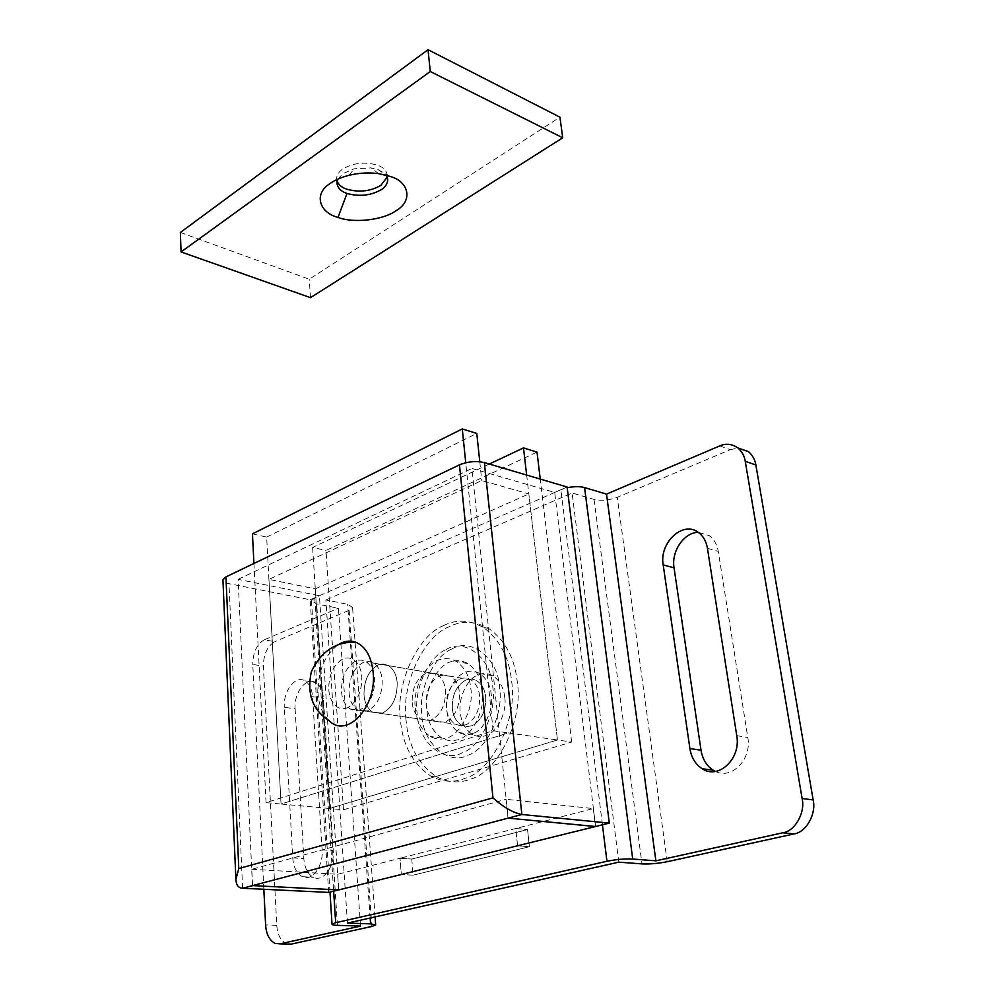 <?xml version="1.0" encoding="UTF-8"?>
<svg xmlns="http://www.w3.org/2000/svg" width="994" height="994" viewBox="0 0 994 994"><rect width="100%" height="100%" fill="white"/><g stroke="black" fill="none" stroke-linecap="round" stroke-linejoin="round"><path stroke-width="0.75" stroke-dasharray="4.97 3.73" d="M444.927 722.178L435.061 721.271C429.756 717.581 426.774 711.952 426.128 704.361C425.904 690.184 430.651 680.53 440.342 675.398L450.729 676.293C455.848 679.921 458.756 685.438 459.452 692.843C459.7 707.393 454.867 717.171 444.927 722.178M412.15 702.211C412.783 709.853 415.74 715.531 421.046 719.234L430.887 720.128C440.814 715.084 445.672 705.231 445.461 690.569C444.778 683.102 441.883 677.548 436.776 673.907L426.414 673.013C416.722 678.194 411.976 687.935 412.15 702.211C411.976 687.935 416.722 678.194 426.414 673.013L436.776 673.907C441.883 677.548 444.778 683.102 445.461 690.569C445.672 705.231 440.814 715.084 430.887 720.128L421.046 719.234C415.74 715.531 412.783 709.853 412.15 702.211M343.514 809.775L571.649 742.046L557.46 739.996L329.449 808.482L343.514 809.775L325.995 550.452L537.021 452.108M571.649 742.046L540.239 479.071M489.296 464.049L312.613 547.446L325.995 550.452M526.646 475.07L557.46 739.996L528.833 493.931L481.755 480.537L268.939 579.378L315.284 588.846L329.449 808.482L557.46 739.996L508.394 732.913L281.053 804.034L329.449 808.482L312.613 547.446M504.753 697.39C507.139 711.679 497.621 732.019 486.675 735.249C482.078 737.2 477.319 736.939 472.423 734.454C465.242 729.608 461.179 722.203 460.259 712.251C458.135 698.335 467.13 678.678 477.828 675.05C482.674 672.789 487.719 673.05 492.987 675.821C499.82 680.567 503.747 687.761 504.753 697.39M473.231 733.348C468.621 735.324 463.875 735.063 458.992 732.566C451.823 727.695 447.785 720.24 446.89 710.213C444.79 696.198 453.823 676.405 464.521 672.727C469.367 670.441 474.411 670.701 479.667 673.485C486.476 678.256 490.377 685.5 491.371 695.191C493.72 709.579 484.165 730.081 473.231 733.348M452.32 708.387C451.935 695.079 456.345 685.686 465.59 680.194C469.205 678.517 472.958 678.716 476.859 680.766C482.015 684.357 484.948 689.811 485.681 697.117C486.128 710.76 481.605 720.277 472.125 725.67L466.832 726.664L461.365 725.086C456.022 721.433 453.003 715.866 452.32 708.387C451.897 695.303 456.221 685.947 465.304 680.331L465.59 680.194C469.205 678.517 472.958 678.716 476.859 680.766C482.015 684.357 484.948 689.811 485.681 697.117C486.165 710.536 481.742 720.016 472.411 725.545L466.832 726.664L461.365 725.086C456.022 721.433 453.003 715.866 452.32 708.387M347.875 707.579C344.421 709.231 340.892 709.057 337.289 707.082C332.12 703.267 329.275 697.378 328.766 689.401C328.666 675.237 333.214 665.172 342.421 659.208C346.011 657.369 349.702 657.519 353.504 659.656C358.499 663.408 361.282 669.173 361.841 676.951C361.99 691.501 357.331 701.714 347.875 707.579M328.977 720.563C322.578 714.363 318.937 705.33 318.043 693.439C317.72 671.484 324.429 655.245 338.208 644.721M459.551 679.163C463.154 677.486 466.907 677.672 470.808 679.734C475.952 683.338 478.884 688.792 479.605 696.123C480.077 709.592 475.641 719.097 466.323 724.663L460.744 725.782L455.277 724.204C449.934 720.538 446.927 714.959 446.256 707.455C445.846 694.321 450.17 684.941 459.265 679.3L459.551 679.163M446.294 649.48C464.558 637.663 491.545 657.829 492.8 687.239C496.826 711.779 480.736 747.003 462.148 752.88C442.889 763.653 417.679 741.027 417.12 713.133C413.839 689.662 428.451 656.5 446.294 649.48M443.635 625.561C456.171 619.2 469.342 619.784 483.146 627.351C499.522 639.179 509.003 657.009 511.562 680.828C517.899 717.817 492.825 770.909 465.018 778.352C453.972 782.775 442.678 782.104 431.135 776.326C412.597 763.889 402.334 744.742 400.321 718.873C395.612 684.245 417.368 635.601 443.635 625.561M451.711 649.107C470.485 636.992 498.28 657.643 499.622 687.823C503.796 712.996 487.259 749.116 468.124 755.129C448.306 766.138 422.375 742.903 421.779 714.326C418.387 690.271 433.372 656.313 451.711 649.107M405.999 719.693C401.253 685.152 422.972 636.669 449.251 626.68C461.788 620.343 474.97 620.939 488.787 628.481C505.188 640.298 514.668 658.065 517.265 681.822C523.627 718.699 498.59 771.605 470.783 779.023C459.737 783.421 448.443 782.75 436.888 776.985C418.325 764.585 408.037 745.475 405.999 719.693M364.003 694.818C364.562 702.646 367.457 708.449 372.688 712.213L382.466 713.096C392.382 707.865 397.289 697.738 397.19 682.704C396.569 675.063 393.748 669.384 388.704 665.682L383.498 663.98L378.416 664.824C368.737 670.18 363.941 680.182 364.003 694.818C363.941 680.182 368.737 670.18 378.416 664.824L383.498 663.98L388.704 665.682C393.748 669.384 396.569 675.063 397.19 682.704C397.289 697.738 392.382 707.865 382.466 713.096L372.688 712.213C367.457 708.449 364.562 702.646 364.003 694.818M315.284 588.846L528.833 493.931M252.439 533.89L266.653 537.083L281.053 804.034L508.394 732.913L493.111 730.702L266.057 802.655L281.053 804.034L268.939 579.378M479.779 461.738L481.755 480.537M337.885 179.119L343.054 173.49L354.125 168.806L370.973 167.911L378.043 169.601L386.045 175.143M337.115 181.318L336.618 178.386C336.916 174.77 338.954 171.676 342.719 169.092C353.317 162.83 364.96 161.525 377.658 165.203C383.647 167.427 386.865 170.931 387.312 175.702L387.163 177.18M378.043 169.601L390.294 176.46M180.361 232.484L309.246 279.215L559.933 117.168M310.501 297.666L309.246 279.215M360.984 709.318C357.43 711.083 353.802 710.959 350.087 708.933C344.893 705.144 342.023 699.279 341.501 691.364C341.327 677.523 345.775 667.57 354.833 661.507C358.511 659.544 362.313 659.656 366.227 661.83C371.234 665.57 374.042 671.298 374.626 679.026C374.837 693.253 370.29 703.342 360.984 709.318M348.161 707.442C344.62 709.231 341.004 709.107 337.289 707.082C332.12 703.267 329.275 697.378 328.766 689.401C328.629 675.485 333.089 665.458 342.147 659.345C345.813 657.369 349.602 657.469 353.504 659.656C358.499 663.408 361.282 669.173 361.841 676.951C362.027 691.265 357.467 701.429 348.161 707.442M595.605 826.499L554.702 492.44L471.951 468.472L508.145 818.124M338.656 889.916L319.422 595.704L238.113 579.353L252.464 885.654M328.679 892.413L310.19 599.767L228.993 583.677C225.054 582.906 223.041 581.602 222.929 579.788M554.702 492.44L567.102 486.998M238.113 579.353L471.951 468.472M310.19 599.767L319.422 595.704M252.563 885.617L251.793 869.278L506.058 799.3L508.009 818.161M251.793 869.278L337.736 874.273L400.023 858.257L401.303 874.471L413.082 875.18L529.392 846.714L527.553 829.568L411.764 859.064L413.082 875.18L401.303 874.471L400.023 858.257L411.764 859.064L400.023 858.257L593.281 808.582L506.058 799.3M337.736 874.273L338.755 889.928M517.576 845.77L515.762 828.511L527.553 829.568L515.762 828.511L517.576 845.77L529.392 846.714L517.576 845.77M593.281 808.582L595.468 826.486M452.183 661.432C438.006 663.594 423.829 690.296 426.786 709.828C427.855 722.501 432.887 731.907 441.883 738.057C446.617 740.58 451.363 741.275 456.084 740.12C470.535 738.828 485.768 711.045 482.363 690.818C481.146 678.641 476.312 669.571 467.863 663.582C462.583 660.625 457.352 659.904 452.183 661.432M415.306 708.101C416.362 720.849 421.369 730.304 430.327 736.479C435.061 739.014 439.795 739.71 444.517 738.542C458.955 737.237 474.225 709.256 470.858 688.904C469.665 676.665 464.857 667.533 456.432 661.519C451.152 658.55 445.933 657.842 440.764 659.382C426.6 661.582 412.398 688.457 415.306 708.101M411.764 859.064L413.082 875.18L529.392 846.714L527.553 829.568L411.764 859.064M295.106 708.809L303.829 858.605C304.624 867.998 307.829 874.223 313.445 877.292C323.075 882.461 334.717 866.967 333.251 850.578L323.398 698.26C322.715 690.47 320.105 685.214 315.583 682.493C306.127 676.665 293.739 692.781 295.106 708.809L284.334 707.293L292.745 857.884C293.516 867.327 296.697 873.589 302.3 876.671C311.905 881.877 323.547 866.271 322.131 849.795L312.576 696.657C311.917 688.83 309.32 683.549 304.81 680.803C295.392 674.963 283.004 691.178 284.334 707.293M360.536 926.085L338.432 608.229L316.676 603.942L311.482 600.674L314.787 597.742L560.877 489.731L567.189 487.731M287.341 944.014L286.11 943.592C280.457 940.312 277.338 934.211 276.767 925.277L263.385 666.129C263.572 654.214 267.374 646.05 274.791 641.664L264.205 639.825L338.432 608.229M263.845 889.282L252.774 664.427L263.385 666.129M347.453 923.103L325.87 599.954L347.651 604.302L352.559 607.384L349.13 610.328L274.791 641.664M618.79 862.158L572.084 492.999L325.87 599.954M719.693 445.933L730.317 449.661L617.262 497.311C609.061 500.28 601.32 500.976 594.039 499.423L572.084 492.999M264.205 639.825C256.787 644.249 252.985 652.449 252.774 664.427M730.317 449.661L738.02 448.046M715.456 771.431C731.77 779.942 751.986 759.093 747.799 737.473L718.252 551.359C717.047 544.463 714.077 539.233 709.318 535.667L698.223 532.324M349.056 692.52C349.602 700.41 352.472 706.249 357.678 710.039L367.432 710.909C377.335 705.628 382.268 695.415 382.205 680.269C381.609 672.565 378.801 666.85 373.781 663.122L368.588 661.42L363.518 662.277C353.852 667.695 349.031 677.784 349.056 692.52M266.653 537.083L476.785 433.434M266.057 802.655L253.942 563.474M493.111 730.702L465.739 462.732M242.598 888.251L228.993 583.677M292.745 857.884L303.829 858.605M312.576 696.657L323.398 698.26M322.131 849.795L333.251 850.578M314.787 597.742L333.649 891.183M602.426 824.809L560.877 489.731M337.438 925.352L316.676 603.942M276.767 925.277L265.609 924.942M370.153 918.009L347.651 604.302M594.039 499.423L641.975 863.898M349.13 610.328L371.88 926.445M667.198 861.711L617.262 497.311M707.442 548.315L718.252 551.359M736.753 735.659L747.799 737.473M435.061 721.271L357.678 710.039M373.781 663.122L450.729 676.293M458.992 732.566L472.423 734.454M492.987 675.821L479.667 673.485M350.087 708.933L455.277 724.204M470.808 679.734L366.227 661.83M431.135 776.326L436.888 776.985M488.787 628.481L483.146 627.351M336.954 182.759L336.618 178.386M387.312 175.702L387.573 178.597M349.316 175.217L354.1 168.719M378.726 173.664L370.986 167.824M441.883 738.057L430.327 736.479M467.863 663.582L456.432 661.519M304.81 680.803L315.583 682.493M302.3 876.671L313.445 877.292M286.11 943.592L274.891 943.356M329.983 892.09L311.482 600.674M375.086 916.903L352.559 607.384M698.534 532.535L709.318 535.667"/><path stroke-width="1.49" d="M540.239 479.071L537.021 452.108L523.49 447.909L489.296 464.049M526.646 475.07L523.49 447.909M373.185 672.677C376.875 707.206 346.558 739.076 328.977 720.563C312.551 710.039 306.661 693.787 311.321 671.807C321.062 651.368 335.86 641.503 355.728 642.223C365.668 646.522 371.483 656.674 373.185 672.677M338.208 644.721C344.11 641.018 349.95 640.186 355.728 642.223M386.045 175.143L387.71 180.063C387.411 183.853 385.25 187.071 381.249 189.692C370.911 195.557 359.493 196.824 346.993 193.482C340.743 191.295 337.401 187.729 336.954 182.759L337.885 179.119M387.163 177.18L380.864 185.356C370.439 191.37 359.033 192.625 346.645 189.158C341.924 187.518 338.755 184.909 337.115 181.318M390.294 176.46C409.789 182.026 412.709 201.471 395.923 210.765C383.659 219.922 353.864 223.575 338.01 217.413C318.999 212.567 313.458 193.532 330.232 183.418C334.953 180.038 341.315 177.305 349.316 175.217C359.294 172.869 369.097 172.347 378.726 173.664L390.294 176.46M346.993 193.482L338.01 217.413M559.933 117.168L428.029 49.7L180.361 232.484L181.07 251.942L310.501 297.666L562.728 137.768L559.933 117.168M562.728 137.768L430.278 71.518L428.029 49.7M430.278 71.518L181.07 251.942M459.464 464.857C467.739 461.527 476.027 460.769 484.351 462.595L521.862 814.496C512.842 812.682 503.225 807.14 492.974 797.859L459.464 464.857L225.936 576.905L238.784 868.557L492.974 797.859M252.464 885.654L242.598 888.251L328.679 892.413L338.656 889.916L252.563 885.617L338.755 889.928L595.468 826.536L508.145 818.124L595.605 826.499L609.297 823.119L567.102 486.998L484.351 462.595M508.145 818.124L521.862 814.496L609.297 823.119M242.598 888.251C238.411 888.064 236.187 885.132 235.901 879.441L222.929 579.788L225.936 576.905M235.901 879.441L238.784 868.557M333.649 891.183L335.674 922.718L606.949 861.264L602.426 824.809M263.845 889.282L265.609 924.942C266.168 933.925 269.262 940.063 274.891 943.356L280.047 943.865L360.536 926.085L337.438 925.352C333.897 925.252 332.083 924.867 332.021 924.196L329.983 892.09M567.189 487.731C574.308 486.364 580.098 486.314 584.559 487.582L632.706 859.027L655.866 860.829L782.8 832.786C794.852 831.406 805.538 812.545 802.108 798.505L813.154 799.921C816.596 813.862 805.96 832.574 793.92 833.941L667.198 861.711C658.103 863.5 649.691 864.221 641.975 863.898L618.79 862.158L347.453 923.103L370.576 923.861L370.153 918.009M370.576 923.861L375.67 924.967L371.88 926.445L291.279 944.101L287.341 944.014M738.02 448.046L748.383 451.599C752.52 455.115 755.018 459.588 755.875 464.993L745.251 461.315C744.394 455.861 741.897 451.375 737.759 447.847C731.907 443.858 725.881 443.225 719.693 445.933L606.502 494.117L584.559 487.582M813.154 799.921L755.875 464.993M698.223 532.324C683.959 532.424 671.174 551.372 674.044 567.81L701.031 750.234C702.534 759.267 706.61 765.939 713.257 770.263L715.456 771.431M632.706 859.027C624.679 858.679 616.094 859.425 606.949 861.264M335.674 922.718L332.021 924.196M707.442 548.315C706.262 541.37 703.292 536.114 698.534 532.535C683.114 520.173 659.01 542.736 663.184 564.94L689.898 748.557C691.389 757.652 695.465 764.361 702.112 768.697C718.438 780.004 741.201 758.708 736.753 735.659L707.442 548.315M802.108 798.505L745.251 461.315M655.866 860.829L606.502 494.117M479.779 461.738L476.785 433.434L462.285 428.936L252.439 533.89L253.942 563.474M465.739 462.732L462.285 428.936M508.009 818.161L252.563 885.617M280.047 943.865L291.279 944.101M793.92 833.941L782.8 832.786M663.184 564.94L674.044 567.81M689.898 748.557L701.031 750.234M387.573 178.597L387.71 180.063M737.759 447.847L748.383 451.599M375.67 924.967L375.086 916.903M702.112 768.697L713.257 770.263"/></g></svg>
